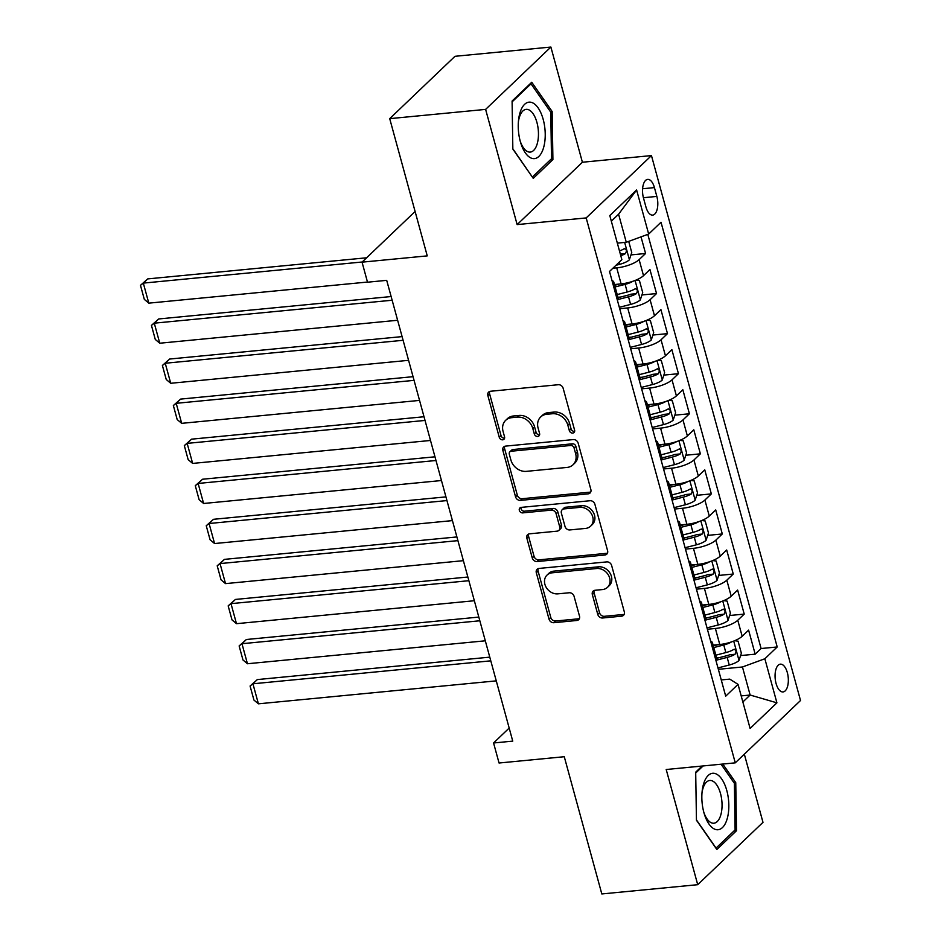 <?xml version="1.0" encoding="UTF-8"?>
<svg xmlns="http://www.w3.org/2000/svg" width="941" height="941" viewBox="0 0 941 941"><rect width="100%" height="100%" fill="white"/><g stroke="black" fill="none" stroke-linecap="round" stroke-linejoin="round"><path stroke-width="1.41" d="M572.704 433.083A2.999 2.482 -133.7 0 0 574.586 430.072L563.153 388.28A4.282 3.552 -133.7 0 0 558.319 384.716L490.532 391.256A4.282 3.552 -133.7 0 0 488.65 392.091A4.282 3.552 -133.7 0 0 487.85 395.549L499.283 437.33A2.999 2.482 -133.7 0 0 504.552 436.824L503.07 431.425A13.703 11.363 -133.7 0 1 505.658 420.345A13.703 11.363 -133.7 0 1 511.681 417.675L517.327 417.122A13.703 11.363 -133.7 0 1 532.818 428.555L534.3 433.954A2.999 2.482 -133.7 0 0 539.569 433.448L538.087 428.037A13.703 11.363 -133.7 0 1 540.675 416.969A13.703 11.363 -133.7 0 1 546.697 414.299L552.343 413.746A13.703 11.363 -133.7 0 1 567.835 425.167L569.317 430.578A2.999 2.482 -133.7 0 0 572.704 433.083M540.675 416.969L542.439 415.287A13.703 11.363 -133.7 0 1 548.462 412.605L554.108 412.064A13.703 11.363 -133.7 0 1 569.599 423.485L571.081 428.896A2.999 2.482 -133.7 0 0 574.645 431.366M489.72 391.432A4.282 3.552 -133.7 0 0 489.614 393.867L501.047 435.648A2.999 2.482 -133.7 0 0 504.599 438.13M505.658 420.345L507.422 418.663A13.703 11.363 -133.7 0 1 513.445 415.981L519.091 415.44A13.703 11.363 -133.7 0 1 534.582 426.861L536.064 432.272A2.999 2.482 -133.7 0 0 539.616 434.754M787.346 672.662A13.962 6.54 84.5 0 0 780.36 664.158A13.962 6.54 84.5 0 0 776.054 683.437A13.962 6.54 84.5 0 0 783.041 691.941A13.962 6.54 84.5 0 0 787.346 672.662M597.782 614.426A4.282 3.552 -133.7 0 0 602.616 618.002L621.636 616.167A4.282 3.552 -133.7 0 0 623.518 615.332A4.282 3.552 -133.7 0 0 624.318 611.873L611.626 565.459A4.282 3.552 -133.7 0 0 606.792 561.895L539.005 568.435A4.282 3.552 -133.7 0 0 537.123 569.27A4.282 3.552 -133.7 0 0 536.311 572.728L549.015 619.131A4.282 3.552 -133.7 0 0 553.849 622.707L576.821 620.484A4.282 3.552 -133.7 0 0 578.703 619.648A4.282 3.552 -133.7 0 0 579.515 616.19L574.081 596.335A4.282 3.552 -133.7 0 0 569.234 592.759L557.848 593.853A11.457 9.492 -133.7 0 1 546.133 587.266A11.457 9.492 -133.7 0 1 547.062 575.057A11.457 9.492 -133.7 0 1 552.096 572.822L596.712 568.517A11.457 9.492 -133.7 0 1 608.427 575.104A11.457 9.492 -133.7 0 1 607.498 587.313A11.457 9.492 -133.7 0 1 602.475 589.56L595.03 590.278A4.282 3.552 -133.7 0 0 593.148 591.113A4.282 3.552 -133.7 0 0 592.348 594.571L597.782 614.426L599.535 612.744A4.282 3.552 -133.7 0 0 604.381 616.308L623.401 614.485A4.282 3.552 -133.7 0 0 624.212 614.297M485.615 109.391L517.138 224.593L582.397 162.24L550.885 47.05L485.615 109.391L389.715 118.648L427.249 255.881L362.038 262.163L367.519 282.206L386.704 280.347L512.751 741.132L493.566 742.978L499.048 763.01L564.271 756.717L601.817 893.95L697.716 884.693L762.986 822.352L744.331 754.176M517.138 224.593L586.184 217.924L735.262 762.845L666.204 769.503L697.716 884.693M588.172 493.849A4.282 3.552 -133.7 0 0 590.054 493.013A4.282 3.552 -133.7 0 0 590.866 489.555L578.162 443.152A4.282 3.552 -133.7 0 0 573.328 439.576L505.54 446.116A4.282 3.552 -133.7 0 0 503.658 446.951A4.282 3.552 -133.7 0 0 502.859 450.41L515.55 496.824A4.282 3.552 -133.7 0 0 520.397 500.389L588.172 493.849L589.936 492.167A4.282 3.552 -133.7 0 0 590.76 491.978M594.9 504.305L607.592 550.708A4.282 3.552 -133.7 0 1 606.78 554.167A4.282 3.552 -133.7 0 1 604.898 555.014L537.123 561.542A4.282 3.552 -133.7 0 1 532.277 557.978L526.842 538.111A4.282 3.552 -133.7 0 1 527.654 534.653A4.282 3.552 -133.7 0 1 529.536 533.818L557.025 531.171A4.282 3.552 -133.7 0 0 558.907 530.336A4.282 3.552 -133.7 0 0 559.719 526.866L556.107 513.692A4.282 3.552 -133.7 0 0 551.273 510.128L522.655 512.892A2.999 2.482 -133.7 0 1 521.149 507.387L590.054 500.73A4.282 3.552 -133.7 0 1 594.9 504.305M389.715 118.648L454.974 56.307L550.885 47.05M716.595 657.888L719.371 657.618M740.579 655.571L755.176 654.171L748.601 630.129L742.167 636.281L737.779 620.248A17.444 5.328 164.7 0 1 715.383 628.47L707.385 629.247M705.644 617.825L708.408 617.555M729.616 615.508L744.225 614.097L737.638 590.066L731.204 596.206L726.817 580.185A17.444 5.328 164.7 0 1 704.421 588.407L696.422 589.172M694.681 577.75L697.446 577.492M718.653 575.445L733.262 574.034L726.687 549.991L720.241 556.143L715.854 540.122A17.444 5.328 164.7 0 1 693.458 548.332L685.46 549.109M683.719 537.687L686.483 537.417M707.703 535.37L722.3 533.97L715.725 509.928L709.279 516.08L704.903 500.047A17.444 5.328 164.7 0 1 682.496 508.269L674.497 509.046M672.756 497.624L675.52 497.354M696.74 495.307L711.337 493.896L704.762 469.853L698.316 476.005L693.94 459.984A17.444 5.328 164.7 0 1 671.533 468.206L663.546 468.971M661.794 457.549L664.558 457.291M685.777 455.244L700.375 453.833L693.799 429.79L687.365 435.942L682.978 419.909A17.444 5.328 164.7 0 1 660.57 428.131L652.583 428.908M650.831 417.486L653.595 417.216M674.815 415.169L689.412 413.769L682.837 389.727L676.403 395.879L672.015 379.846A17.444 5.328 164.7 0 1 649.619 388.068L641.621 388.833M639.868 377.423L642.644 377.153M663.852 375.106L678.449 373.695L671.874 349.652L665.44 355.804L661.053 339.783A17.444 5.328 164.7 0 1 638.657 348.005L630.658 348.77M628.906 337.349L631.682 337.09M652.889 335.043L667.487 333.632L660.911 309.589L654.477 315.741L650.09 299.709A17.444 5.328 164.7 0 1 627.694 307.93L619.696 308.707M617.955 297.285L620.719 297.015M641.927 294.968L656.536 293.557L649.949 269.526L643.515 275.666A17.444 5.328 164.7 0 1 621.119 283.888L614.461 284.535M742.167 636.281A17.444 5.328 -15.3 0 1 719.771 644.503L713.113 645.138M731.204 596.206A17.444 5.328 -15.3 0 1 708.808 604.428L702.151 605.075M720.241 556.143A17.444 5.328 -15.3 0 1 697.846 564.365L691.188 565M709.279 516.08A17.444 5.328 -15.3 0 1 686.883 524.302L680.225 524.937M698.316 476.005A17.444 5.328 -15.3 0 1 675.92 484.227L669.263 484.874M687.365 435.942A17.444 5.328 -15.3 0 1 664.958 444.164L658.312 444.799M676.403 395.879A17.444 5.328 -15.3 0 1 653.995 404.089L647.349 404.736M665.44 355.804A17.444 5.328 -15.3 0 1 643.032 364.026L636.387 364.673M654.477 315.741A17.444 5.328 -15.3 0 1 632.081 323.963L625.424 324.598M643.491 198.057L645.902 206.867A13.527 6.34 84.5 0 0 652.666 215.113A13.527 6.34 84.5 0 0 656.842 196.422L654.43 187.612A13.527 6.34 84.5 0 0 647.667 179.378A13.527 6.34 84.5 0 0 643.491 198.057M586.184 217.924L651.454 155.583L800.52 700.504L735.262 762.845M755.176 654.171L761.093 648.525L777.207 646.973L661.017 222.252L648.667 234.05L626.271 242.272L617.331 243.131M777.207 646.973L764.857 658.759L776.913 702.833L750.106 728.452L738.038 684.378L725.699 696.175L609.509 271.455L621.86 259.657L609.803 215.583L636.61 189.976L648.667 234.05M630.964 254.905L645.573 253.494L639.127 259.645A17.444 5.328 164.7 0 1 616.731 267.867L612.873 268.232M611.991 280.512A17.444 5.328 164.7 0 1 613.803 282.135L618.19 298.156A17.444 5.328 164.7 0 1 617.449 300.473M613.803 282.135A17.444 5.328 164.7 0 1 613.062 284.453M656.536 293.557L650.09 299.709M667.487 333.632L661.053 339.783M678.449 373.695L672.015 379.846M689.412 413.769L682.978 419.909M700.375 453.833L693.94 459.984M711.337 493.896L704.903 500.047M722.3 533.97L715.854 540.122M733.262 574.034L726.817 580.185M744.225 614.097L737.779 620.248M761.093 648.525L647.796 234.368M645.573 253.494L641.021 236.861M741.19 695.893L750.13 695.034L742.449 666.981L718.348 669.31M626.271 242.272L618.59 214.219L611.321 221.17M582.397 162.24L651.454 155.583M509.175 728.063L493.566 742.978M415.11 211.478L362.038 262.163M742.861 701.974L750.13 695.034L776.913 702.833M721.253 679.931L729.757 679.12L738.038 684.378M622.942 320.587A17.444 5.328 164.7 0 1 624.765 322.198A17.444 5.328 164.7 0 1 624.024 324.516M633.905 360.65A17.444 5.328 164.7 0 1 635.728 362.261A17.444 5.328 164.7 0 1 634.987 364.59M628.412 340.548A17.444 5.328 -15.3 0 0 629.153 338.231L624.765 322.198M644.867 400.713A17.444 5.328 164.7 0 1 646.69 402.336A17.444 5.328 164.7 0 1 645.949 404.654M639.374 380.611A17.444 5.328 -15.3 0 0 640.115 378.294L635.728 362.261M655.83 440.788A17.444 5.328 164.7 0 1 657.653 442.399A17.444 5.328 164.7 0 1 656.912 444.717M650.325 420.674A17.444 5.328 -15.3 0 0 651.078 418.357L646.69 402.336M666.793 480.851A17.444 5.328 164.7 0 1 668.616 482.474A17.444 5.328 164.7 0 1 667.863 484.791M661.288 460.749A17.444 5.328 -15.3 0 0 662.029 458.432L657.653 442.399M677.755 520.926A17.444 5.328 164.7 0 1 679.567 522.537A17.444 5.328 164.7 0 1 678.826 524.855M672.25 500.812A17.444 5.328 -15.3 0 0 672.991 498.495L668.616 482.474M688.718 560.989A17.444 5.328 164.7 0 1 690.529 562.6A17.444 5.328 164.7 0 1 689.788 564.918M683.213 540.887A17.444 5.328 -15.3 0 0 683.954 538.558L679.567 522.537M699.681 601.052A17.444 5.328 164.7 0 1 701.492 602.675A17.444 5.328 164.7 0 1 700.751 604.992M694.176 580.95A17.444 5.328 -15.3 0 0 694.917 578.633L690.529 562.6M710.631 641.127A17.444 5.328 164.7 0 1 712.455 642.738A17.444 5.328 164.7 0 1 711.714 645.055M705.138 621.013A17.444 5.328 -15.3 0 0 705.879 618.696L701.492 602.675M716.101 661.088A17.444 5.328 -15.3 0 0 716.842 658.771L712.455 642.738M742.449 666.981L764.857 658.759M618.59 214.219L636.61 189.976M512.845 149.09L533.253 178.367L552.908 159.582L552.155 111.532L531.747 82.255L512.092 101.028L512.845 149.09M702.104 766.045L695.693 772.161L696.446 820.211L716.854 849.488L736.509 830.715L735.756 782.665L722.782 764.045M550.438 111.697L552.155 111.532M550.379 159.829L552.908 159.582M733.98 830.962L736.509 830.715M734.039 782.83L735.756 782.665M504.729 446.305A4.282 3.552 -133.7 0 0 504.623 448.728L517.315 495.131A4.282 3.552 -133.7 0 0 522.161 498.706L589.936 492.167M574.081 447.987A2.999 2.482 -133.7 0 0 570.693 445.481L511.198 451.221A2.999 2.482 -133.7 0 0 509.316 454.232L510.869 459.937A13.703 11.363 -133.7 0 0 526.36 471.359L567.035 467.43A13.703 11.363 -133.7 0 0 573.057 464.76A13.703 11.363 -133.7 0 0 575.633 453.68L574.081 447.987L575.845 446.293A2.999 2.482 -133.7 0 0 572.457 443.799L570.693 445.481M509.881 451.809L511.645 450.127A2.999 2.482 -133.7 0 1 512.963 449.539L572.457 443.799M573.057 464.76L574.822 463.066A13.703 11.363 -133.7 0 0 577.398 451.998L575.633 453.68M575.845 446.293L577.398 451.998M528.713 534.006A4.282 3.552 -133.7 0 0 528.607 536.429L534.041 556.296A4.282 3.552 -133.7 0 0 538.887 559.86L606.663 553.32A4.282 3.552 -133.7 0 0 607.486 553.143M558.907 530.336L560.671 528.642A4.282 3.552 -133.7 0 0 561.483 525.184L557.872 512.01A4.282 3.552 -133.7 0 0 553.037 508.446L524.419 511.198L522.655 512.892M520.973 507.399A2.999 2.482 -133.7 0 0 524.419 511.198M585.549 528.419A11.457 9.492 -133.7 0 0 590.583 526.184A11.457 9.492 -133.7 0 0 591.513 513.962A11.457 9.492 -133.7 0 0 579.797 507.375L564.071 508.893A4.282 3.552 -133.7 0 0 562.189 509.728A4.282 3.552 -133.7 0 0 561.389 513.186L564.988 526.36A4.282 3.552 -133.7 0 0 569.834 529.936L585.549 528.419M590.583 526.184L592.348 524.49A11.457 9.492 -133.7 0 0 593.277 512.28A11.457 9.492 -133.7 0 0 581.562 505.693L579.797 507.375M562.189 509.728L563.953 508.046A4.282 3.552 -133.7 0 1 565.835 507.211L581.562 505.693M594.218 590.454A4.282 3.552 -133.7 0 0 594.112 592.889L599.535 612.744M607.498 587.313L609.262 585.631A11.457 9.492 -133.7 0 0 610.191 573.422A11.457 9.492 -133.7 0 0 598.476 566.823L596.712 568.517M547.062 575.057L548.826 573.375A11.457 9.492 -133.7 0 1 553.861 571.128L598.476 566.823M538.181 568.611A4.282 3.552 -133.7 0 0 538.076 571.034L550.779 617.449A4.282 3.552 -133.7 0 0 555.613 621.013L578.586 618.802A4.282 3.552 -133.7 0 0 579.409 618.613M618.084 243.06A11.563 3.529 164.7 0 1 617.378 243.319M366.625 257.787L147.725 278.901L143.314 283.112L362.214 261.998M628.706 241.378L631.752 252.517L629.317 259.892A11.563 3.529 164.7 0 1 619.637 264.339L615.967 265.291M367.472 282.053L148.796 303.143L144.314 299.356L140.48 285.335L147.725 278.901M620.778 255.74A11.563 3.529 -15.3 0 0 625.447 253.6C626.988 250.635 626.553 249.036 624.13 248.789A11.563 3.529 164.7 0 1 619.472 250.929M624.753 248.565L624.13 248.789M140.48 285.335L143.314 283.112L148.796 303.143M543.204 119.436A28.359 13.28 84.5 0 0 529.371 102.134A28.359 13.28 84.5 0 0 518.515 120.389A28.359 13.28 84.5 0 0 520.267 141.338A28.359 13.28 84.5 0 0 520.667 142.726A28.359 13.28 84.5 0 0 539.169 156.124A28.359 13.28 84.5 0 0 543.204 119.436M520.255 141.279A21.467 10.057 84.5 0 0 530.301 152.089A21.467 10.057 84.5 0 0 536.923 122.424A21.467 10.057 84.5 0 0 526.172 109.356A21.467 10.057 84.5 0 0 518.385 121.883M532.277 176.955L512.845 148.796M512.104 101.875L531.006 83.82L550.779 112.191L551.508 158.747L532.465 176.943M530.006 83.925L531.006 83.82M714.901 773.478A28.359 13.28 84.5 0 0 702.115 791.51A28.359 13.28 84.5 0 0 704.268 813.847A28.359 13.28 84.5 0 0 715.772 829.539A28.359 13.28 84.5 0 0 728.828 805.049A28.359 13.28 84.5 0 0 714.901 773.478M703.856 812.412A21.467 10.057 84.5 0 0 712.172 823.069A21.467 10.057 84.5 0 0 713.901 823.222A21.467 10.057 84.5 0 0 721.982 802.708A21.467 10.057 84.5 0 0 711.502 780.63A21.467 10.057 84.5 0 0 709.773 780.477A21.467 10.057 84.5 0 0 701.986 793.004M721.065 764.21L734.38 783.324L735.109 829.88L716.066 848.076L696.446 819.917M695.705 773.008L703.103 765.95M633.022 281.23A11.563 3.529 164.7 0 1 625.118 284.382L615.12 286.946M619.413 284.053L614.661 285.276M391.127 296.544L158.688 318.964L154.277 323.175L392.138 300.238M636.01 280.1L639.433 280.571L642.715 292.592L640.28 299.967A11.563 3.529 164.7 0 1 630.599 304.413L619.319 307.319M397.62 320.269L159.758 343.218L155.277 339.43L151.442 325.398L158.688 318.964M618.049 299.497L628.517 296.803A11.563 3.529 -15.3 0 0 636.398 293.663C637.951 290.698 637.516 289.099 635.093 288.852A11.563 3.529 164.7 0 1 627.2 291.992L617.202 294.568M636.398 293.663L630.882 294.192A5.893 1.8 164.7 0 1 628.317 295.062L618.061 297.697M635.716 288.628L635.093 288.852M151.442 325.398L154.277 323.175L159.758 343.218M643.985 321.293A11.563 3.529 164.7 0 1 636.081 324.445L626.083 327.021M630.376 324.127L625.624 325.351M402.089 336.607L169.651 359.039L165.24 363.25L403.101 340.301M646.973 320.163L650.384 320.634L653.677 332.655L651.243 340.03A11.563 3.529 164.7 0 1 641.562 344.477L630.282 347.382M408.582 360.332L170.721 383.281L166.239 379.494L162.393 365.473L169.651 359.039M629.011 339.56L639.468 336.866A11.563 3.529 -15.3 0 0 647.361 333.726C648.914 330.773 648.478 329.162 646.055 328.927A11.563 3.529 164.7 0 1 638.163 332.055L628.165 334.631M647.361 333.726L641.844 334.267A5.893 1.8 164.7 0 1 639.28 335.125L629.023 337.772M646.679 328.703L646.055 328.927M162.393 365.473L165.24 363.25L170.721 383.281M654.948 361.368A11.563 3.529 164.7 0 1 647.032 364.508L637.045 367.084M641.339 364.191L636.587 365.414M413.052 376.682L180.613 399.102L176.202 403.313L414.064 380.364M657.935 360.227L661.347 360.709L664.64 372.718L662.205 380.105A11.563 3.529 164.7 0 1 652.513 384.551L641.244 387.457M419.545 400.407L181.684 423.344L177.19 419.557L173.356 405.536L180.613 399.102M639.974 379.635L650.431 376.929A11.563 3.529 -15.3 0 0 658.324 373.8C659.876 370.836 659.441 369.237 657.006 368.99A11.563 3.529 164.7 0 1 649.125 372.13L639.127 374.694M658.324 373.8L652.807 374.33A5.893 1.8 164.7 0 1 650.243 375.188L639.986 377.835M657.63 368.766L657.006 368.99M173.356 405.536L176.202 403.313L181.684 423.344M665.91 401.431A11.563 3.529 164.7 0 1 657.994 404.583L648.008 407.159M652.301 404.254L647.549 405.477M424.015 416.745L191.576 439.165L187.165 443.376L425.026 420.439M668.886 400.301L672.309 400.772L675.603 412.793L673.168 420.168A11.563 3.529 164.7 0 1 663.476 424.614L652.195 427.52M430.507 440.47L192.646 463.419L188.153 459.631L184.318 445.599L191.576 439.165M650.937 419.698L661.394 417.004A11.563 3.529 -15.3 0 0 669.286 413.864C670.839 410.899 670.404 409.3 667.969 409.053A11.563 3.529 164.7 0 1 660.076 412.193L650.09 414.769M669.286 413.864L663.77 414.393A5.893 1.8 164.7 0 1 661.205 415.263L650.949 417.898M668.592 408.829L667.969 409.053M184.318 445.599L187.165 443.376L192.646 463.419M676.873 441.494A11.563 3.529 164.7 0 1 668.957 444.646L658.971 447.222M663.264 444.328L658.512 445.552M434.977 456.808L202.538 479.24L198.128 483.451L435.989 460.502M679.849 440.364L683.272 440.835L686.565 452.856L684.131 460.231A11.563 3.529 164.7 0 1 674.438 464.678L663.158 467.583M441.458 480.533L203.609 503.482L199.116 499.695L195.281 485.674L202.538 479.24M661.899 459.761L672.356 457.067A11.563 3.529 -15.3 0 0 680.249 453.927C681.802 450.974 681.355 449.375 678.932 449.128A11.563 3.529 164.7 0 1 671.039 452.256L661.053 454.832M680.249 453.927L674.732 454.468A5.893 1.8 164.7 0 1 672.168 455.326L661.911 457.973M679.555 448.904L678.932 449.128M195.281 485.674L198.128 483.451L203.609 503.482M687.836 481.569A11.563 3.529 164.7 0 1 679.92 484.709L669.933 487.285M674.215 484.392L669.474 485.615M445.94 496.883L213.489 519.303L209.09 523.514L446.94 500.577M690.812 480.439L694.235 480.91L697.516 492.931L695.093 500.306A11.563 3.529 164.7 0 1 685.401 504.752L674.121 507.658M452.421 520.608L214.572 543.545L210.078 539.758L206.244 525.737L213.489 519.303M672.85 499.836L683.319 497.13A11.563 3.529 -15.3 0 0 691.212 494.001C692.764 491.037 692.317 489.438 689.894 489.191A11.563 3.529 164.7 0 1 682.002 492.331L672.015 494.907M691.212 494.001L685.695 494.531A5.893 1.8 164.7 0 1 683.131 495.389L672.874 498.036M690.518 488.967L689.894 489.191M206.244 525.737L209.09 523.514L214.572 543.545M698.798 521.632A11.563 3.529 164.7 0 1 690.882 524.784L680.896 527.36M685.177 524.455L680.437 525.69M456.891 536.946L224.452 559.366L220.041 563.588L457.902 540.64M701.774 520.502L705.197 520.973L708.479 532.994L706.044 540.369A11.563 3.529 164.7 0 1 696.364 544.815L685.083 547.721M463.384 560.671L225.522 583.62L221.041 579.832L217.206 565.812L224.452 559.366M683.813 539.899L694.282 537.205A11.563 3.529 -15.3 0 0 702.174 534.065C703.715 531.112 703.28 529.501 700.857 529.254A11.563 3.529 164.7 0 1 692.964 532.394L682.978 534.97M702.174 534.065L696.646 534.594A5.893 1.8 164.7 0 1 694.093 535.464L683.836 538.099M701.48 529.042L700.857 529.254M217.206 565.812L220.041 563.588L225.522 583.62M709.761 561.695A11.563 3.529 164.7 0 1 701.845 564.847L691.847 567.423M696.14 564.529L691.4 565.753M467.853 577.021L235.415 599.441L231.004 603.652L468.865 580.703M712.737 560.565L716.16 561.036L719.442 573.057L717.007 580.432A11.563 3.529 164.7 0 1 707.326 584.879L696.046 587.784M474.346 600.734L236.485 623.683L232.004 619.896L228.169 605.875L235.415 599.441M694.776 579.962L705.244 577.268A11.563 3.529 -15.3 0 0 713.137 574.139C714.678 571.175 714.243 569.576 711.819 569.329A11.563 3.529 164.7 0 1 703.927 572.457L693.929 575.033M713.137 574.139L707.608 574.669A5.893 1.8 164.7 0 1 705.044 575.527L694.787 578.174M712.443 569.105L711.819 569.329M228.169 605.875L231.004 603.652L236.485 623.683M720.712 601.769A11.563 3.529 164.7 0 1 712.808 604.922L702.809 607.486M707.103 604.592L702.351 605.816M478.816 617.084L246.377 639.504L241.966 643.715L479.828 620.778M723.7 600.64L727.122 601.111L730.404 613.132L727.969 620.507A11.563 3.529 164.7 0 1 718.289 624.953L707.009 627.859M485.309 640.809L247.448 663.746L242.966 659.959L239.132 645.938L246.377 639.504M705.738 620.037L716.207 617.343A11.563 3.529 -15.3 0 0 724.088 614.202C725.64 611.238 725.205 609.639 722.782 609.392A11.563 3.529 164.7 0 1 714.889 612.532L704.891 615.108M724.088 614.202L718.571 614.732A5.893 1.8 164.7 0 1 716.007 615.59L705.75 618.237M723.406 609.168L722.782 609.392M239.132 645.938L241.966 643.715L247.448 663.746M731.675 641.833A11.563 3.529 164.7 0 1 723.77 644.985L713.772 647.561M718.065 644.667L713.313 645.891M489.779 657.147L257.34 679.578L252.929 683.789L490.79 660.841M734.662 640.703L738.073 641.174L741.367 653.195L738.932 660.57A11.563 3.529 164.7 0 1 729.251 665.016L717.971 667.922M496.272 680.872L258.41 703.821L253.929 700.033L250.083 686.013L257.34 679.578M716.701 660.1L727.158 657.406A11.563 3.529 -15.3 0 0 735.05 654.266C736.603 651.313 736.168 649.702 733.745 649.455A11.563 3.529 164.7 0 1 725.852 652.595L715.854 655.171M735.05 654.266L729.534 654.807A5.893 1.8 164.7 0 1 726.97 655.665L716.713 658.312M734.368 649.243L733.745 649.455M250.083 686.013L252.929 683.789L258.41 703.821M719.771 644.503L715.383 628.47M708.808 604.428L704.421 588.407M697.846 564.365L693.458 548.332M686.883 524.302L682.496 508.269M675.92 484.227L671.533 468.206M664.958 444.164L660.57 428.131M653.995 404.089L649.619 388.068M643.032 364.026L638.657 348.005M632.081 323.963L627.694 307.93M621.119 283.888L616.731 267.867M643.515 275.666L639.127 259.645M642.597 188.753L654.43 187.612M643.409 197.716L656.842 196.422M569.599 423.485L567.835 425.167M554.108 412.064L552.343 413.746M548.462 412.605L546.697 414.299M536.064 432.272L534.3 433.954M534.582 426.861L532.818 428.555M519.091 415.44L517.327 417.122M513.445 415.981L511.681 417.675M501.047 435.648L499.283 437.33M489.614 393.867L487.85 395.549M571.081 428.896L569.317 430.578M522.161 498.706L520.397 500.389M517.315 495.131L515.55 496.824M504.623 448.728L502.859 450.41M512.963 449.539L511.198 451.221M606.663 553.32L604.898 555.014M538.887 559.86L537.123 561.542M534.041 556.296L532.277 557.978M528.607 536.429L526.842 538.111M561.483 525.184L559.719 526.866M557.872 512.01L556.107 513.692M553.037 508.446L551.273 510.128M565.835 507.211L564.071 508.893M594.112 592.889L592.348 594.571M553.861 571.128L552.096 572.822M578.586 618.802L576.821 620.484M555.613 621.013L553.849 622.707M550.779 617.449L549.015 619.131M538.076 571.034L536.311 572.728M623.401 614.485L621.636 616.167M604.381 616.308L602.616 618.002M629.388 259.716L624.659 242.425M619.637 264.339L619.084 262.316M620.331 254.094L625.447 253.6M640.351 299.779L635.069 280.477M627.2 291.992L625.118 284.382M630.599 304.413L628.517 296.803M651.301 339.854L646.02 320.552M638.163 332.055L636.081 324.445M641.562 344.477L639.468 336.866M662.264 379.917L656.983 360.615M649.125 372.13L647.032 364.508M652.513 384.551L650.431 376.929M673.227 419.98L667.945 400.678M660.076 412.193L657.994 404.583M663.476 424.614L661.394 417.004M684.189 460.055L678.908 440.753M671.039 452.256L668.957 444.646M674.438 464.678L672.356 457.067M695.152 500.118L689.871 480.816M682.002 492.331L679.92 484.709M685.401 504.752L683.319 497.13M706.115 540.181L700.833 520.879M692.964 532.394L690.882 524.784M696.364 544.815L694.282 537.205M717.077 580.256L711.796 560.954M703.927 572.457L701.845 564.847M707.326 584.879L705.244 577.268M728.04 620.319L722.759 601.017M714.889 612.532L712.808 604.922M718.289 624.953L716.207 617.343M738.991 660.382L733.709 641.092M725.852 652.595L723.77 644.985M729.251 665.016L727.158 657.406"/></g></svg>

